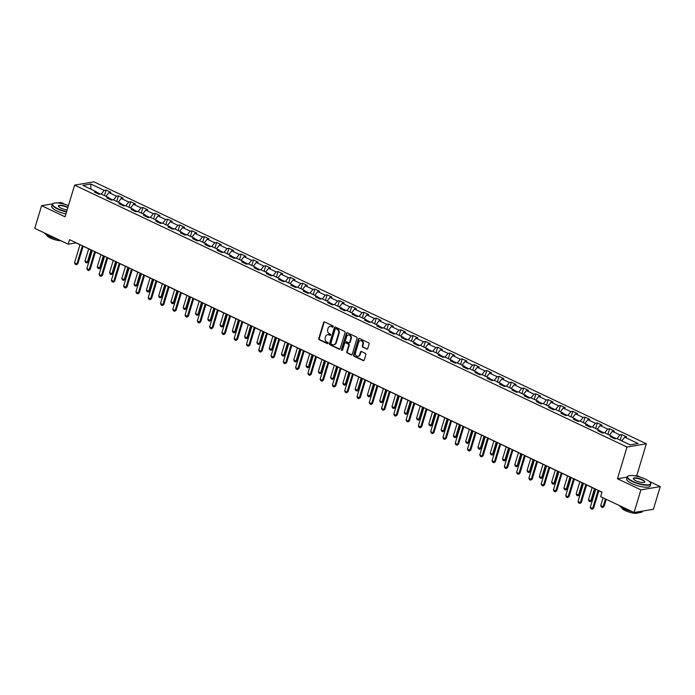 <?xml version="1.0" encoding="UTF-8"?>
<svg xmlns="http://www.w3.org/2000/svg" width="695" height="695" viewBox="0 0 695 695"><rect width="100%" height="100%" fill="white"/><g stroke="black" fill="none" stroke-linecap="round" stroke-linejoin="round"><path stroke-width="1.04" d="M333.209 326.746A0.678 0.573 -99.6 0 0 332.853 325.868L324.643 321.976A0.964 0.817 -99.6 0 0 323.601 322.497L318.77 338.5A0.964 0.817 -99.6 0 0 319.274 339.759L327.484 343.651A0.678 0.573 -99.6 0 0 327.858 342.4L326.798 341.905A3.093 2.606 -99.6 0 1 325.182 337.883L325.59 336.554A3.093 2.606 -99.6 0 1 327.545 334.677A3.093 2.606 -99.6 0 1 328.917 334.877L329.977 335.381A0.678 0.573 -99.6 0 0 330.36 334.139L329.291 333.635A3.093 2.606 -99.6 0 1 327.684 329.612L328.083 328.283A3.093 2.606 -99.6 0 1 330.038 326.407A3.093 2.606 -99.6 0 1 331.411 326.607L332.479 327.11A0.678 0.573 -99.6 0 0 333.209 326.746M366.673 349.072A0.964 0.817 -99.6 0 0 367.716 348.551L369.071 344.06A0.964 0.817 -99.6 0 0 368.567 342.8L359.454 338.482A0.964 0.817 -99.6 0 0 358.411 339.004L353.581 355.006A0.964 0.817 -99.6 0 0 354.085 356.257L363.198 360.583A0.964 0.817 -99.6 0 0 364.241 360.062L365.874 354.641A0.964 0.817 -99.6 0 0 365.37 353.381L361.469 351.531A0.964 0.817 -99.6 0 0 360.427 352.052L359.619 354.745A2.58 2.172 -99.6 0 1 355.484 352.782L358.663 342.253A2.58 2.172 -99.6 0 1 362.799 344.207L362.269 345.962A0.964 0.817 -99.6 0 0 362.773 347.222L367.195 348.986A0.964 0.817 -99.6 0 0 367.36 349.038M627.151 477.109L617.464 478.751L640.92 489.871L634.083 512.51L653.413 509.244L660.25 486.604L649.182 481.357M617.464 478.751L627.029 447.05L74.617 185.113L93.947 181.847L646.367 443.784L627.029 447.05M52.585 203.826L41.587 205.685L65.043 216.814L74.617 185.113M41.587 205.685L34.75 228.334L68.206 244.197L76.042 242.868L79.995 244.744M634.083 512.51L600.628 496.656L601.992 492.121L69.57 239.662L68.206 244.197M345.041 332.662A0.964 0.817 -99.6 0 0 344.538 331.411L335.424 327.084A0.964 0.817 -99.6 0 0 334.382 327.614L329.552 343.608A0.964 0.817 -99.6 0 0 330.055 344.868L339.169 349.194A0.964 0.817 -99.6 0 0 340.211 348.664L345.041 332.662M347.439 332.783L356.552 337.11A0.964 0.817 -99.6 0 1 357.056 338.361L352.226 354.363A0.964 0.817 -99.6 0 1 351.184 354.884L347.283 353.034A0.964 0.817 -99.6 0 1 346.779 351.783L348.734 345.293A0.964 0.817 -99.6 0 0 348.23 344.034L345.641 342.809A0.964 0.817 -99.6 0 0 344.607 343.33L342.565 350.089A0.678 0.573 -99.6 0 1 341.48 349.576L346.397 333.305A0.964 0.817 -99.6 0 1 347.439 332.783M621.877 434.61L619.966 434.931L612.408 431.343L614.319 431.022L609.593 428.789L607.691 429.11L600.132 425.522L602.035 425.201L597.318 422.96L595.407 423.281L587.848 419.702L589.76 419.38L585.034 417.139L583.131 417.46L575.573 413.881L577.476 413.56L572.758 411.318L570.847 411.64L563.289 408.061L565.2 407.73L560.474 405.498L558.572 405.819L551.013 402.231L552.916 401.91L548.199 399.668L546.287 399.999L538.729 396.411L540.641 396.089L535.914 393.848L534.012 394.169L526.454 390.59L528.365 390.269L523.639 388.027L521.728 388.349L514.178 384.769L516.081 384.448L511.355 382.207L509.452 382.528L501.894 378.94L503.805 378.619L499.08 376.386L497.168 376.707L489.619 373.119L491.521 372.798L486.795 370.557L484.893 370.878L477.335 367.299L479.246 366.977L474.52 364.736L472.617 365.057L465.059 361.478L466.962 361.157L462.245 358.915L460.333 359.237L452.775 355.658L454.686 355.327L449.96 353.095L448.058 353.416L440.5 349.828L442.402 349.507L437.685 347.265L435.774 347.596L428.216 344.008L430.127 343.686L425.401 341.445L423.498 341.766L415.94 338.187L417.843 337.866L413.125 335.624L411.214 335.946L403.656 332.366L405.567 332.045L400.841 329.804L398.939 330.125L391.381 326.537L393.283 326.216L388.566 323.983L386.655 324.304L379.096 320.716L381.008 320.395L376.282 318.154L374.379 318.475L366.821 314.896L368.732 314.574L364.006 312.333L362.095 312.654L354.546 309.075L356.448 308.754L351.722 306.512L349.82 306.834L342.261 303.255L344.173 302.924L339.447 300.692L337.535 301.013L329.986 297.425L331.889 297.104L327.163 294.862L325.26 295.193L317.702 291.605L319.613 291.283L314.887 289.042L312.985 289.363L305.426 285.784L307.329 285.463L302.612 283.221L300.7 283.543L293.142 279.963L295.054 279.642L290.328 277.401L288.425 277.722L280.867 274.143L282.769 273.813L278.052 271.58L276.141 271.901L268.583 268.313L270.494 267.992L265.768 265.751L263.865 266.081L256.307 262.493L258.21 262.171L253.493 259.93L251.581 260.251L244.023 256.672L245.934 256.351L241.208 254.109L239.306 254.431L231.748 250.852L233.65 250.53L228.933 248.289L227.022 248.61L219.464 245.022L221.375 244.701L216.649 242.468L214.746 242.79L207.188 239.202L209.099 238.88L204.373 236.639L202.462 236.96L194.913 233.381L196.815 233.06L192.089 230.818L190.187 231.14L182.629 227.56L184.54 227.239L179.814 224.998L177.903 225.319L170.353 221.74L172.256 221.41L167.53 219.177L165.627 219.498L158.069 215.91L159.98 215.589L155.254 213.348L153.352 213.678L145.794 210.09L147.696 209.768L142.979 207.527L141.068 207.848L133.51 204.269L135.421 203.948L130.695 201.706L128.792 202.028L121.234 198.449L123.137 198.127L118.419 195.886L116.508 196.207L108.95 192.619L110.861 192.298L106.135 190.065L104.233 190.387L90.845 184.036L82.905 185.383L96.284 191.724L94.381 192.046L99.107 194.287L101.01 193.966L108.568 197.545L106.656 197.867L111.382 200.108L113.294 199.786L120.843 203.374L118.941 203.696L123.667 205.928L125.569 205.607L133.127 209.195L131.216 209.516L135.942 211.758L137.853 211.436L145.403 215.016L143.5 215.337L148.217 217.578L150.129 217.257L157.687 220.836L155.776 221.158L160.502 223.399L162.404 223.078L169.962 226.657L168.06 226.987L172.777 229.22L174.688 228.898L182.246 232.486L180.335 232.808L185.061 235.049L186.964 234.719L194.522 238.307L192.619 238.628L197.337 240.87L199.248 240.548L206.806 244.127L204.895 244.449L209.621 246.69L211.523 246.369L219.081 249.948L217.179 250.269L221.896 252.511L223.807 252.189L231.365 255.777L229.454 256.099L234.18 258.332L236.083 258.01L243.641 261.598L241.73 261.919L246.456 264.161L248.367 263.839L255.916 267.419L254.014 267.74L258.74 269.981L260.642 269.66L268.201 273.239L266.289 273.561L271.015 275.802L272.927 275.481L280.476 279.06L278.573 279.39L283.299 281.623L285.202 281.301L292.76 284.889L290.849 285.211L295.575 287.452L297.486 287.122L305.036 290.71L303.133 291.031L307.85 293.273L309.762 292.951L317.32 296.53L315.408 296.852L320.134 299.093L322.037 298.772L329.595 302.351L327.692 302.673L332.41 304.914L334.321 304.592L341.879 308.18L339.968 308.502L344.694 310.735L346.596 310.413L354.155 314.001L352.252 314.322L356.969 316.564L358.881 316.242L366.439 319.822L364.528 320.143L369.254 322.384L371.156 322.063L378.714 325.642L376.812 325.964L381.529 328.205L383.44 327.884L390.998 331.463L389.087 331.793L393.813 334.026L395.716 333.704L403.274 337.292L401.363 337.614L406.089 339.855L408 339.525L415.549 343.113L413.647 343.434L418.373 345.676L420.275 345.354L427.833 348.933L425.922 349.255L430.648 351.496L432.559 351.175L440.109 354.754L438.206 355.076L442.932 357.317L444.835 356.995L452.393 360.575L450.482 360.905L455.208 363.137L457.119 362.816L464.668 366.404L462.766 366.725L467.483 368.967L469.394 368.637L476.952 372.225L475.041 372.546L479.767 374.787L481.67 374.466L489.228 378.045L487.325 378.367L492.043 380.608L493.954 380.287L501.512 383.866L499.601 384.187L504.327 386.429L506.229 386.107L513.787 389.695L511.885 390.017L516.602 392.249L518.513 391.928L526.072 395.516L524.16 395.837L528.886 398.079L530.789 397.757L538.347 401.336L536.444 401.658L541.162 403.899L543.073 403.578L550.631 407.157L548.72 407.479L553.446 409.72L555.348 409.398L562.907 412.978L560.995 413.308L565.721 415.541L567.633 415.219L575.182 418.807L573.279 419.128L578.005 421.37L579.908 421.04L587.466 424.628L585.555 424.949L590.281 427.19L592.192 426.869L599.742 430.448L597.839 430.77L602.565 433.011L604.468 432.69L612.026 436.269L610.114 436.59L614.84 438.832L616.752 438.51L630.13 444.852L638.071 443.514L624.692 437.172L626.595 436.851L621.877 434.61L620.201 440.152M616.161 438.615L612.156 436.712M617.004 438.632L619.966 434.931M609.446 435.053L612.408 431.343M612.026 436.269L612.46 437.702M603.877 432.785L599.881 430.891M604.72 432.811L607.691 429.11M597.17 429.223L600.132 425.522M599.742 430.448L600.185 431.882M591.601 426.965L587.596 425.071M592.444 426.991L595.407 423.281M584.886 423.403L587.848 419.702M587.466 424.628L587.901 426.061M579.326 421.144L575.321 419.241M580.16 421.161L583.131 417.46M572.611 417.582L575.573 413.881M575.182 418.807L575.625 420.24M567.042 415.323L563.037 413.421M567.885 415.341L570.847 411.64M560.326 411.761L563.289 408.061M562.907 412.978L563.341 414.411M554.766 409.494L550.761 407.6M555.6 409.52L558.572 405.819M548.051 405.932L551.013 402.231M550.631 407.157L551.066 408.591M542.482 403.673L538.486 401.78M543.325 403.699L546.287 399.999M535.767 400.112L538.729 396.411M538.347 401.336L538.781 402.77M530.207 397.853L526.202 395.959M531.049 397.87L534.012 394.169M523.491 394.291L526.454 390.59M526.072 395.516L526.506 396.949M517.923 392.032L513.926 390.13M518.765 392.049L521.728 388.349M511.207 388.47L514.178 384.769M513.787 389.695L514.222 391.129M505.647 386.212L501.642 384.309M506.49 386.229L509.452 382.528M498.932 382.65L501.894 378.94M501.512 383.866L501.946 385.299M493.363 380.382L489.367 378.488M494.206 380.408L497.168 376.707M486.648 376.82L489.619 373.119M489.228 378.045L489.671 379.479M481.088 374.562L477.083 372.668M481.93 374.588L484.893 370.878M474.372 371L477.335 367.299M476.952 372.225L477.387 373.658M468.804 368.741L464.807 366.847M469.646 368.758L472.617 365.057M462.088 365.179L465.059 361.478M464.668 366.404L465.111 367.837M456.528 362.92L452.523 361.018M457.371 362.938L460.333 359.237M449.813 359.358L452.775 355.658M452.393 360.575L452.827 362.017M444.244 357.091L440.248 355.197M445.087 357.117L448.058 353.416M437.537 353.538L440.5 349.828M440.109 354.754L440.552 356.188M431.969 351.27L427.964 349.377M432.811 351.296L435.774 347.596M425.253 347.709L428.216 344.008M427.833 348.933L428.268 350.367M419.693 345.45L415.688 343.556M420.527 345.476L423.498 341.766M412.978 341.888L415.94 338.187M415.549 343.113L415.992 344.546M407.409 339.629L403.404 337.727M408.252 339.647L411.214 335.946M400.694 336.067L403.656 332.366M403.274 337.292L403.708 338.726M395.134 333.809L391.129 331.906M395.968 333.826L398.939 330.125M388.418 330.247L391.381 326.537M390.998 331.463L391.433 332.896M382.849 327.979L378.853 326.085M383.692 328.005L386.655 324.304M376.134 324.417L379.096 320.716M378.714 325.642L379.149 327.076M370.574 322.159L366.569 320.265M371.417 322.185L374.379 318.475M363.859 318.597L366.821 314.896M366.439 319.822L366.873 321.255M358.29 316.338L354.294 314.444M359.133 316.355L362.095 312.654M351.574 312.776L354.546 309.075M354.155 314.001L354.589 315.434M346.014 310.517L342.01 308.615M346.857 310.535L349.82 306.834M339.299 306.955L342.261 303.255M341.879 308.18L342.314 309.614M333.73 304.697L329.734 302.794M334.573 304.714L337.535 301.013M327.015 301.135L329.986 297.425M329.595 302.351L330.038 303.785M321.455 298.867L317.45 296.974M322.298 298.893L325.26 295.193M314.739 295.305L317.702 291.605M317.32 296.53L317.754 297.964M309.171 293.047L305.174 291.153M310.013 293.073L312.985 289.363M302.455 289.485L305.426 285.784M305.036 290.71L305.479 292.143M296.895 287.226L292.89 285.324M297.738 287.243L300.7 283.543M290.18 283.664L293.142 279.963M292.76 284.889L293.194 286.323M284.611 281.406L280.615 279.503M285.454 281.423L288.425 277.722M277.904 277.844L280.867 274.143M280.476 279.06L280.919 280.493M272.336 275.576L268.331 273.682M273.178 275.602L276.141 271.901M265.62 272.014L268.583 268.313M268.201 273.239L268.635 274.673M260.06 269.756L256.055 267.862M260.894 269.782L263.865 266.081M253.345 266.194L256.307 262.493M255.916 267.419L256.359 268.852M247.776 263.935L243.771 262.041M248.619 263.952L251.581 260.251M241.061 260.373L244.023 256.672M243.641 261.598L244.075 263.031M235.501 258.114L231.496 256.212M236.335 258.132L239.306 254.431M228.785 254.552L231.748 250.852M231.365 255.777L231.8 257.211M223.217 252.294L219.22 250.391M224.059 252.311L227.022 248.61M216.501 248.732L219.464 245.022M219.081 249.948L219.516 251.382M210.941 246.464L206.936 244.57M211.784 246.49L214.746 242.79M204.226 242.903L207.188 239.202M206.806 244.127L207.24 245.561M198.657 240.644L194.661 238.75M199.5 240.67L202.462 236.96M191.942 237.082L194.913 233.381M194.522 238.307L194.956 239.74M186.382 234.823L182.377 232.929M187.224 234.84L190.187 231.14M179.666 231.261L182.629 227.56M182.246 232.486L182.681 233.92M174.097 229.003L170.101 227.1M174.94 229.02L177.903 225.319M167.382 225.441L170.353 221.74M169.962 226.657L170.405 228.099M161.822 223.173L157.817 221.279M162.665 223.199L165.627 219.498M155.107 219.611L158.069 215.91M157.687 220.836L158.121 222.27M149.538 217.353L145.542 215.459M150.381 217.379L153.352 213.678M142.823 213.791L145.794 210.09M145.403 215.016L145.846 216.449M137.263 211.532L133.258 209.638M138.105 211.549L141.068 207.848M130.547 207.97L133.51 204.269M133.127 209.195L133.562 210.628M124.978 205.711L120.982 203.809M125.821 205.729L128.792 202.028M118.272 202.149L121.234 198.449M120.843 203.374L121.286 204.808M112.703 199.891L108.698 197.988M113.546 199.908L116.508 196.207M105.987 196.329L108.95 192.619M108.568 197.545L109.002 198.978M100.427 194.061L96.423 192.167M101.261 194.087L104.233 190.387M90.819 189.136L90.845 184.036M96.284 191.724L96.727 193.158M65.313 204.504L60.917 202.419L57.737 202.957M640.92 489.871L660.25 486.604M640.243 477.118L636.794 475.484L646.367 443.784M83.139 246.23L92.27 250.565M95.415 252.059L104.554 256.386M107.699 257.88L116.829 262.215M119.974 263.7L129.114 268.035M132.258 269.521L141.389 273.856M144.534 275.342L153.673 279.677M156.809 281.171L165.949 285.497M169.094 286.992L178.233 291.327M181.369 292.812L190.508 297.147M193.653 298.633L202.792 302.968M205.928 304.462L215.068 308.788M218.213 310.283L227.352 314.609M230.488 316.103L239.627 320.438M242.772 321.924L251.903 326.259M255.048 327.745L264.187 332.08M267.332 333.574L276.462 337.9M279.607 339.395L288.746 343.73M291.891 345.215L301.022 349.55M304.167 351.036L313.306 355.371M316.442 356.865L325.581 361.192M328.726 362.686L337.866 367.012M341.002 368.506L350.141 372.841M353.286 374.327L362.425 378.662M365.561 380.148L374.701 384.483M377.845 385.977L386.985 390.303M390.121 391.798L399.26 396.133M402.405 397.618L411.536 401.953M414.68 403.439L423.82 407.774M426.965 409.259L436.095 413.594M439.24 415.089L448.379 419.415M451.524 420.909L460.655 425.244M463.8 426.73L472.939 431.065M476.075 432.551L485.214 436.886M488.359 438.38L497.498 442.706M500.635 444.201L509.774 448.527M512.919 450.021L522.058 454.356M525.194 455.842L534.333 460.177M537.478 461.662L546.618 465.998M549.754 467.492L558.893 471.818M562.038 473.312L571.168 477.647M574.313 479.133L583.452 483.468M586.597 484.954L595.728 489.289M598.873 490.783L601.957 492.242M621.721 440.873L624.692 437.172M104.467 195.599L106.135 190.065M116.743 201.428L118.419 195.886M129.027 207.249L130.695 201.706M141.302 213.07L142.979 207.527M153.578 218.89L155.254 213.348M165.862 224.72L167.53 219.177M178.137 230.54L179.814 224.998M190.421 236.361L192.089 230.818M202.697 242.181L204.373 236.639M214.981 248.002L216.649 242.468M227.256 253.831L228.933 248.289M239.54 259.652L241.208 254.109M251.816 265.473L253.493 259.93M264.1 271.293L265.768 265.751M276.375 277.114L278.052 271.58M288.66 282.943L290.328 277.401M300.935 288.764L302.612 283.221M313.21 294.584L314.887 289.042M325.495 300.405L327.163 294.862M337.77 306.234L339.447 300.692M350.054 312.055L351.722 306.512M362.33 317.876L364.006 312.333M374.614 323.696L376.282 318.154M386.889 329.517L388.566 323.983M399.173 335.346L400.841 329.804M411.449 341.167L413.125 335.624M423.733 346.987L425.401 341.445M436.008 352.808L437.685 347.265M448.292 358.637L449.96 353.095M460.568 364.458L462.245 358.915M472.843 370.279L474.52 364.736M485.127 376.099L486.795 370.557M497.403 381.92L499.08 376.386M509.687 387.749L511.355 382.207M521.962 393.57L523.639 388.027M534.247 399.39L535.914 393.848M546.522 405.211L548.199 399.668M558.806 411.032L560.474 405.498M571.082 416.861L572.758 411.318M583.366 422.682L585.034 417.139M595.641 428.502L597.318 422.96M607.925 434.323L609.593 428.789M636.794 475.484L634.761 475.823M333.027 327.041A0.678 0.573 -99.6 0 1 333.001 327.024L331.932 326.52A3.093 2.606 -99.6 0 0 330.559 326.32A3.093 2.606 -99.6 0 0 330.307 326.381M327.805 334.651A3.093 2.606 -99.6 0 1 328.066 334.59A3.093 2.606 -99.6 0 1 329.439 334.79L330.499 335.294A0.678 0.573 -99.6 0 0 330.525 335.303L329.977 335.381M324.487 321.924A0.964 0.817 -99.6 0 0 324.122 322.411L319.292 338.413A0.964 0.817 -99.6 0 0 319.796 339.673L328.005 343.565A0.678 0.573 -99.6 0 0 328.031 343.573M335.259 327.032A0.964 0.817 -99.6 0 0 334.903 327.519L330.073 343.521A0.964 0.817 -99.6 0 0 330.577 344.781L339.69 349.099A0.964 0.817 -99.6 0 0 339.855 349.159M335.894 328.735A0.678 0.573 -99.6 0 0 335.164 329.1L330.924 343.148A0.678 0.573 -99.6 0 0 331.28 344.025L332.401 344.555A3.093 2.606 -99.6 0 0 333.774 344.755A3.093 2.606 -99.6 0 0 335.728 342.887L338.63 333.287A3.093 2.606 -99.6 0 0 337.014 329.265L336.415 328.648A0.678 0.573 -99.6 0 0 335.867 328.726M334.034 344.703A3.093 2.606 -99.6 0 0 334.295 344.668A3.093 2.606 -99.6 0 0 336.25 342.8L335.728 342.887M336.415 328.648L337.535 329.178A3.093 2.606 -99.6 0 1 339.151 333.192L336.25 342.8M345.485 342.757A0.964 0.817 -99.6 0 1 346.171 342.722L348.76 343.947A0.964 0.817 -99.6 0 1 349.264 345.207L347.3 351.696A0.964 0.817 -99.6 0 0 347.804 352.947L351.705 354.798A0.964 0.817 -99.6 0 0 351.87 354.858M347.274 332.731A0.964 0.817 -99.6 0 0 346.918 333.218L342.001 349.489A0.678 0.573 -99.6 0 0 342.383 350.376M350.767 338.561A2.58 2.172 -99.6 0 0 346.64 336.597L345.519 340.307A0.964 0.817 -99.6 0 0 346.023 341.566L348.612 342.791A0.964 0.817 -99.6 0 0 349.655 342.27L350.767 338.561L351.296 338.474A2.58 2.172 -99.6 0 0 348.534 335.007M349.29 342.757A0.964 0.817 -99.6 0 0 350.176 342.183L349.655 342.27M351.296 338.474L350.176 342.183M360.566 340.663A2.58 2.172 -99.6 0 1 363.32 344.121L362.79 345.875A0.964 0.817 -99.6 0 0 363.294 347.135L367.195 348.986M358.238 356.248A2.58 2.172 -99.6 0 0 360.14 354.659L359.619 354.745M361.313 351.479A0.964 0.817 -99.6 0 0 360.948 351.965L360.14 354.659M359.289 338.43A0.964 0.817 -99.6 0 0 358.933 338.917L354.103 354.919A0.964 0.817 -99.6 0 0 354.606 356.17L363.72 360.496A0.964 0.817 -99.6 0 0 363.885 360.549M88.673 248.853L84.999 261.016L87.362 262.137L91.028 249.974M88.3 261.98L86.806 262.971L88.3 261.98L91.81 250.348M86.806 262.971L85.624 262.415L84.999 261.016M82.392 245.743L76.91 263.909L77.849 263.744L76.354 264.734L75.173 264.178L74.547 262.788L80.029 244.623M83.174 246.117L77.849 263.744M74.547 262.788L76.91 263.909L76.354 264.734M68.431 205.598A11.997 3.284 16.8 0 0 53.393 203.357A11.997 3.284 16.8 0 0 57.763 208.656A11.997 3.284 16.8 0 0 66.616 211.601M66.511 211.949A12.293 3.362 -163.2 0 1 57.52 208.952A12.293 3.362 -163.2 0 1 52.281 204.295A12.293 3.362 -163.2 0 1 53.046 203.522A12.293 3.362 -163.2 0 1 53.228 203.444M67.137 209.864A6.003 1.642 -163.2 0 1 60.951 208.118A6.003 1.642 -163.2 0 1 58.493 206.363A6.003 1.642 -163.2 0 1 60.908 205.268A6.003 1.642 -163.2 0 1 67.328 207.041A6.003 1.642 -163.2 0 1 67.901 207.327M67.797 207.701A5.708 1.564 16.8 0 0 67.085 207.336A5.708 1.564 16.8 0 0 58.597 206.198A5.708 1.564 16.8 0 0 58.615 206.528M57.572 239.149A12.293 3.362 -163.2 0 1 49.267 236.3A12.293 3.362 -163.2 0 1 44.35 232.886M60.908 240.731A8.853 2.424 -163.2 0 1 50.466 238.081A8.853 2.424 -163.2 0 1 46.669 234.884M65.912 213.947A12.293 3.362 -163.2 0 1 56.92 210.941A12.293 3.362 -163.2 0 1 51.682 206.285L52.281 204.295M645.438 479.116A11.997 3.284 16.8 0 0 628.323 475.971A11.997 3.284 16.8 0 0 632.693 481.27A11.997 3.284 16.8 0 0 645.533 484.815A11.997 3.284 16.8 0 0 650.346 482.617A11.997 3.284 16.8 0 0 645.438 479.116M650.433 482.782A12.293 3.362 -163.2 0 1 650.546 482.955A12.293 3.362 -163.2 0 1 650.755 484.015A12.293 3.362 -163.2 0 1 632.45 481.566A12.293 3.362 -163.2 0 1 627.211 476.909A12.293 3.362 -163.2 0 1 627.976 476.136A12.293 3.362 -163.2 0 1 628.158 476.058M642.258 479.654A6.003 1.642 -163.2 0 1 644.439 482.295A6.003 1.642 -163.2 0 1 635.882 480.732A6.003 1.642 -163.2 0 1 633.423 478.977A6.003 1.642 -163.2 0 1 635.838 477.882A6.003 1.642 -163.2 0 1 642.258 479.654M644.248 482.373A5.708 1.564 16.8 0 0 644.447 482.113A5.708 1.564 16.8 0 0 642.015 479.95A5.708 1.564 16.8 0 0 633.527 478.812A5.708 1.564 16.8 0 0 633.545 479.142M632.502 511.763A12.293 3.362 -163.2 0 1 624.197 508.914A12.293 3.362 -163.2 0 1 619.28 505.491M638.505 512.606A8.853 2.424 -163.2 0 1 625.396 510.686A8.853 2.424 -163.2 0 1 621.599 507.498M650.755 484.015L650.155 486.005A12.293 3.362 -163.2 0 1 631.851 483.555A12.293 3.362 -163.2 0 1 626.612 478.898L627.211 476.909M642.58 511.077L642.493 511.364A12.293 3.362 -163.2 0 1 635.299 512.311M100.949 254.683L97.274 266.845L99.637 267.966L103.312 255.795M100.575 267.801L99.081 268.791L100.575 267.801L104.094 256.168M99.081 268.791L97.899 268.235L97.274 266.845M113.224 260.503L109.558 272.666L111.921 273.787L115.587 261.624M112.859 273.621L111.365 274.612L112.859 273.621L116.369 261.989M111.365 274.612L110.184 274.056L109.558 272.666M94.668 251.564L89.186 269.73L90.124 269.573L88.63 270.564L87.457 269.999L86.823 268.609L92.313 250.443M95.45 251.938L90.124 269.573M86.823 268.609L89.186 269.73L88.63 270.564M106.952 257.393L101.47 275.55L102.408 275.394L100.914 276.384L99.733 275.819L99.107 274.429L104.589 256.273M107.734 257.758L102.408 275.394M99.107 274.429L101.47 275.55L100.914 276.384M125.508 266.324L121.834 278.487L124.197 279.607L127.871 267.445M125.135 279.451L123.641 280.441L125.135 279.451L128.653 267.81M123.641 280.441L122.459 279.877L121.834 278.487M137.784 272.145L134.118 284.307L136.472 285.428L140.147 273.265M137.419 285.271L135.925 286.262L137.419 285.271L140.929 273.639M135.925 286.262L134.743 285.697L134.118 284.307M150.068 277.965L146.393 290.136L148.756 291.248L152.431 279.086M149.694 291.092L148.2 292.082L149.694 291.092L153.213 279.459M148.2 292.082L147.019 291.526L146.393 290.136M119.227 263.214L113.745 281.371L114.684 281.214L113.189 282.205L112.008 281.649L111.382 280.25L116.873 262.093M120.009 263.579L114.684 281.214M111.382 280.25L113.745 281.371L113.189 282.205M131.511 269.035L126.03 287.2L126.968 287.035L125.474 288.025L124.292 287.469L123.667 286.079L129.148 267.914M132.293 269.408L126.968 287.035M123.667 286.079L126.03 287.2L125.474 288.025M143.787 274.855L138.305 293.021L139.243 292.856L137.749 293.846L136.567 293.29L135.942 291.9L141.424 273.734M144.569 275.229L139.243 292.856M135.942 291.9L138.305 293.021L137.749 293.846M156.071 280.676L150.589 298.841L151.527 298.685L150.033 299.675L148.852 299.111L148.226 297.721L153.708 279.555M156.853 281.049L151.527 298.685M148.226 297.721L150.589 298.841L150.033 299.675M168.346 286.505L162.865 304.662L163.803 304.506L162.309 305.496L161.127 304.931L160.502 303.541L165.983 285.384M169.128 286.87L163.803 304.506M160.502 303.541L162.865 304.662L162.309 305.496M180.63 292.326L175.14 310.483L176.087 310.326L174.593 311.317L173.411 310.761L172.786 309.362L178.267 291.205M181.412 292.691L176.087 310.326M172.786 309.362L175.14 310.483L174.593 311.317M192.906 298.146L187.424 316.312L188.362 316.147L186.868 317.137L185.687 316.581L185.061 315.191L190.543 297.026M193.688 298.52L188.362 316.147M185.061 315.191L187.424 316.312L186.868 317.137M205.19 303.967L199.7 322.132L200.647 321.976L199.152 322.966L197.971 322.402L197.345 321.012L202.827 302.846M205.963 304.341L200.647 321.976M197.345 321.012L199.7 322.132L199.152 322.966M217.465 309.788L211.984 327.953L212.922 327.797L211.428 328.787L210.246 328.222L209.621 326.832L215.102 308.676M218.247 310.161L212.922 327.797M209.621 326.832L211.984 327.953L211.428 328.787M229.741 315.617L224.259 333.774L225.206 333.617L223.712 334.608L222.53 334.043L221.896 332.653L227.387 314.496M230.523 315.982L225.206 333.617M221.896 332.653L224.259 333.774L223.712 334.608M242.025 321.438L236.543 339.594L237.482 339.438L235.987 340.428L234.806 339.872L234.18 338.482L239.662 320.317M242.807 321.811L237.482 339.438M234.18 338.482L236.543 339.594L235.987 340.428M254.301 327.258L248.819 345.424L249.757 345.259L248.263 346.249L247.09 345.693L246.456 344.303L251.946 326.137M255.082 327.632L249.757 345.259M246.456 344.303L248.819 345.424L248.263 346.249M266.585 333.079L261.103 351.244L262.041 351.088L260.547 352.078L259.365 351.514L258.74 350.124L264.222 331.958M267.366 333.452L262.041 351.088M258.74 350.124L261.103 351.244L260.547 352.078M278.86 338.908L273.378 357.065L274.317 356.909L272.822 357.899L271.641 357.334L271.015 355.944L276.506 337.787M279.642 339.273L274.317 356.909M271.015 355.944L273.378 357.065L272.822 357.899M291.144 344.729L285.662 362.886L286.601 362.729L285.106 363.72L283.925 363.164L283.299 361.765L288.781 343.608M291.926 345.094L286.601 362.729M283.299 361.765L285.662 362.886L285.106 363.72M303.42 350.549L297.938 368.715L298.876 368.55L297.382 369.54L296.2 368.984L295.575 367.594L301.057 349.429M304.202 350.923L298.876 368.55M295.575 367.594L297.938 368.715L297.382 369.54M315.704 356.37L310.222 374.536L311.16 374.37L309.666 375.361L308.484 374.805L307.859 373.415L313.341 355.249M316.486 356.743L311.16 374.37M307.859 373.415L310.222 374.536L309.666 375.361M327.979 362.191L322.497 380.356L323.436 380.2L321.941 381.19L320.76 380.625L320.134 379.235L325.616 361.079M328.761 362.564L323.436 380.2M320.134 379.235L322.497 380.356L321.941 381.19M340.263 368.02L334.773 386.177L335.72 386.02L334.226 387.011L333.044 386.446L332.418 385.056L337.9 366.899M341.045 368.385L335.72 386.02M332.418 385.056L334.773 386.177L334.226 387.011M162.343 283.795L158.677 295.957L161.032 297.078L164.706 284.915M161.978 296.913L160.484 297.903L161.978 296.913L165.488 285.28M160.484 297.903L159.303 297.347L158.677 295.957M174.627 289.615L170.953 301.778L173.316 302.898L176.99 290.736M174.254 302.742L172.76 303.732L174.254 302.742L177.764 291.101M172.76 303.732L171.578 303.168L170.953 301.778M186.903 295.436L183.237 307.598L185.591 308.719L189.266 296.557M186.538 308.563L185.044 309.553L186.538 308.563L190.048 296.93M185.044 309.553L183.862 308.988L183.237 307.598M199.187 301.256L195.512 313.419L197.875 314.54L201.55 302.377M198.813 314.383L197.319 315.374L198.813 314.383L202.323 302.751M197.319 315.374L196.138 314.818L195.512 313.419M211.462 307.086L207.788 319.248L210.151 320.369L213.825 308.198M211.098 320.204L209.595 321.194L211.098 320.204L214.607 308.571M209.595 321.194L208.422 320.638L207.788 319.248M223.747 312.906L220.072 325.069L222.435 326.19L226.101 314.027M223.373 326.024L221.879 327.015L223.373 326.024L226.883 314.392M221.879 327.015L220.697 326.459L220.072 325.069M236.022 318.727L232.347 330.889L234.71 332.01L238.385 319.848M235.648 331.854L234.154 332.844L235.648 331.854L239.167 320.213M234.154 332.844L232.973 332.28L232.347 330.889M248.306 324.548L244.631 336.71L246.994 337.831L250.66 325.668M247.933 337.674L246.438 338.665L247.933 337.674L251.442 326.042M246.438 338.665L245.257 338.1L244.631 336.71M260.582 330.368L256.907 342.539L259.27 343.651L262.945 331.489M260.208 343.495L258.714 344.485L260.208 343.495L263.726 331.863M258.714 344.485L257.532 343.929L256.907 342.539M272.857 336.198L269.191 348.36L271.554 349.481L275.22 337.31M272.492 349.316L270.998 350.306L272.492 349.316L276.002 337.683M270.998 350.306L269.816 349.75L269.191 348.36M285.141 342.018L281.466 354.181L283.829 355.301L287.504 343.139M284.768 355.145L283.273 356.135L284.768 355.145L288.286 343.504M283.273 356.135L282.092 355.571L281.466 354.181M297.417 347.839L293.75 360.001L296.105 361.122L299.78 348.959M297.052 360.966L295.557 361.956L297.052 360.966L300.561 349.333M295.557 361.956L294.376 361.391L293.75 360.001M309.701 353.659L306.026 365.822L308.389 366.943L312.064 354.78M309.327 366.786L307.833 367.777L309.327 366.786L312.846 355.154M307.833 367.777L306.651 367.221L306.026 365.822M321.976 359.48L318.31 371.651L320.664 372.763L324.339 360.601M321.611 372.607L320.117 373.597L321.611 372.607L325.121 360.974M320.117 373.597L318.935 373.041L318.31 371.651M334.26 365.309L330.585 377.472L332.948 378.593L336.623 366.43M333.887 378.428L332.392 379.418L333.887 378.428L337.396 366.795M332.392 379.418L331.211 378.862L330.585 377.472M346.536 371.13L342.87 383.293L345.224 384.413L348.899 372.251M346.171 384.257L344.677 385.247L346.171 384.257L349.681 372.616M344.677 385.247L343.495 384.683L342.87 383.293M358.82 376.951L355.145 389.113L357.508 390.234L361.183 378.071M358.446 390.077L356.952 391.068L358.446 390.077L361.956 378.445M356.952 391.068L355.77 390.503L355.145 389.113M371.095 382.771L367.42 394.934L369.783 396.054L373.458 383.892M370.73 395.898L369.227 396.888L370.73 395.898L374.24 384.266M369.227 396.888L368.055 396.332L367.42 394.934M383.379 388.601L379.705 400.763L382.068 401.884L385.734 389.713M383.006 401.719L381.512 402.709L383.006 401.719L386.516 390.086M381.512 402.709L380.33 402.153L379.705 400.763M395.655 394.421L391.98 406.584L394.343 407.704L398.018 395.542M395.281 407.548L393.787 408.53L395.281 407.548L398.8 395.907M393.787 408.53L392.606 407.974L391.98 406.584M352.539 373.841L347.057 391.997L347.995 391.841L346.501 392.831L345.319 392.275L344.694 390.885L350.176 372.72M353.321 374.205L347.995 391.841M344.694 390.885L347.057 391.997L346.501 392.831M364.823 379.661L359.332 397.827L360.279 397.662L358.785 398.652L357.604 398.096L356.978 396.706L362.46 378.54M365.596 380.035L360.279 397.662M356.978 396.706L359.332 397.827L358.785 398.652M377.098 385.482L371.616 403.647L372.555 403.491L371.06 404.481L369.879 403.917L369.254 402.527L374.735 384.361M377.88 385.855L372.555 403.491M369.254 402.527L371.616 403.647L371.06 404.481M389.374 391.311L383.892 409.468L384.839 409.312L383.345 410.302L382.163 409.737L381.529 408.347L387.019 390.19M390.156 391.676L384.839 409.312M381.529 408.347L383.892 409.468L383.345 410.302M407.939 400.242L404.264 412.404L406.627 413.525L410.293 401.363M407.565 413.369L406.071 414.359L407.565 413.369L411.075 401.736M406.071 414.359L404.89 413.794L404.264 412.404M420.214 406.062L416.54 418.225L418.903 419.346L422.577 407.183M419.841 419.189L418.347 420.18L419.841 419.189L423.359 407.557M418.347 420.18L417.165 419.615L416.54 418.225M432.49 411.883L428.824 424.054L431.187 425.166L434.853 413.004M432.125 425.01L430.631 426L432.125 425.01L435.635 413.377M430.631 426L429.449 425.444L428.824 424.054M444.774 417.712L441.099 429.875L443.462 430.996L447.137 418.833M444.4 430.831L442.906 431.821L444.4 430.831L447.919 419.198M442.906 431.821L441.725 431.265L441.099 429.875M457.049 423.533L453.383 435.695L455.738 436.816L459.412 424.654M456.684 436.66L455.19 437.65L456.684 436.66L460.194 425.019M455.19 437.65L454.009 437.086L453.383 435.695M469.334 429.354L465.659 441.516L468.022 442.637L471.697 430.474M468.96 442.48L467.466 443.471L468.96 442.48L472.478 430.848M467.466 443.471L466.284 442.906L465.659 441.516M481.609 435.174L477.943 447.337L480.297 448.457L483.972 436.295M481.244 448.301L479.75 449.291L481.244 448.301L484.754 436.668M479.75 449.291L478.568 448.735L477.943 447.337M493.893 441.004L490.218 453.166L492.581 454.287L496.256 442.116M493.52 454.122L492.025 455.112L493.52 454.122L497.029 442.489M492.025 455.112L490.844 454.556L490.218 453.166M401.658 397.132L396.176 415.289L397.114 415.132L395.62 416.123L394.439 415.567L393.813 414.168L399.295 396.011M402.44 397.497L397.114 415.132M393.813 414.168L396.176 415.289L395.62 416.123M413.933 402.952L408.452 421.118L409.39 420.953L407.895 421.943L406.723 421.387L406.089 419.997L411.579 401.832M414.715 403.326L409.39 420.953M406.089 419.997L408.452 421.118L407.895 421.943M426.217 408.773L420.736 426.939L421.674 426.773L420.18 427.764L418.998 427.208L418.373 425.818L423.854 407.652M426.999 409.147L421.674 426.773M418.373 425.818L420.736 426.939L420.18 427.764M438.493 414.594L433.011 432.759L433.949 432.603L432.455 433.593L431.274 433.028L430.648 431.638L436.139 413.473M439.275 414.967L433.949 432.603M430.648 431.638L433.011 432.759L432.455 433.593M450.777 420.423L445.295 438.58L446.233 438.423L444.739 439.414L443.558 438.849L442.932 437.459L448.414 419.302M451.559 420.788L446.233 438.423M442.932 437.459L445.295 438.58L444.739 439.414M463.052 426.243L457.571 444.4L458.509 444.244L457.015 445.234L455.833 444.678L455.208 443.288L460.689 425.123M463.834 426.608L458.509 444.244M455.208 443.288L457.571 444.4L457.015 445.234M475.337 432.064L469.855 450.23L470.793 450.065L469.299 451.055L468.117 450.499L467.492 449.109L472.974 430.943M476.118 432.438L470.793 450.065M467.492 449.109L469.855 450.23L469.299 451.055M487.612 437.885L482.13 456.05L483.068 455.894L481.574 456.884L480.393 456.32L479.767 454.93L485.249 436.764M488.394 438.258L483.068 455.894M479.767 454.93L482.13 456.05L481.574 456.884M506.168 446.824L502.502 458.987L504.857 460.107L508.532 447.945M505.804 459.942L504.309 460.933L505.804 459.942L509.313 448.31M504.309 460.933L503.128 460.377L502.502 458.987M499.896 443.705L494.406 461.871L495.353 461.715L493.858 462.705L492.677 462.14L492.051 460.75L497.533 442.593M500.678 444.079L495.353 461.715M492.051 460.75L494.406 461.871L493.858 462.705M518.453 452.645L514.778 464.807L517.141 465.928L520.816 453.766M518.079 465.772L516.585 466.762L518.079 465.772L521.589 454.13M516.585 466.762L515.403 466.197L514.778 464.807M512.172 449.535L506.69 467.692L507.628 467.535L506.134 468.526L504.952 467.97L504.327 466.571L509.809 448.414M512.953 449.9L507.628 467.535M504.327 466.571L506.69 467.692L506.134 468.526M530.728 458.465L527.053 470.628L529.416 471.749L533.091 459.586M530.363 471.592L528.86 472.583L530.363 471.592L533.873 459.96M528.86 472.583L527.687 472.018L527.053 470.628M524.456 455.355L518.965 473.512L519.912 473.356L518.418 474.346L517.236 473.79L516.611 472.4L522.093 454.235M525.229 455.729L519.912 473.356M516.611 472.4L518.965 473.512L518.418 474.346M543.012 464.286L539.337 476.457L541.7 477.569L545.366 465.407M542.639 477.413L541.144 478.403L542.639 477.413L546.148 465.78M541.144 478.403L539.963 477.847L539.337 476.457M536.731 461.176L531.249 479.341L532.188 479.176L530.693 480.167L529.512 479.611L528.886 478.221L534.368 460.055M537.513 461.549L532.188 479.176M528.886 478.221L531.249 479.341L530.693 480.167M555.288 470.115L551.613 482.278L553.976 483.399L557.651 471.236M554.914 483.233L553.42 484.224L554.914 483.233L558.433 471.601M553.42 484.224L552.238 483.668L551.613 482.278M549.007 466.997L543.525 485.162L544.472 485.006L542.977 485.996L541.796 485.431L541.162 484.041L546.652 465.876M549.788 467.37L544.472 485.006M541.162 484.041L543.525 485.162L542.977 485.996M567.572 475.936L563.897 488.099L566.26 489.219L569.926 477.057M567.198 489.063L565.704 490.053L567.198 489.063L570.708 477.422M565.704 490.053L564.522 489.489L563.897 488.099M561.291 472.826L555.809 490.983L556.747 490.826L555.253 491.817L554.071 491.252L553.446 489.862L558.928 471.705M562.073 473.191L556.747 490.826M553.446 489.862L555.809 490.983L555.253 491.817M579.847 481.757L576.172 493.919L578.535 495.04L582.21 482.877M579.474 494.883L577.979 495.874L579.474 494.883L582.992 483.251M577.979 495.874L576.798 495.309L576.172 493.919M573.566 478.647L568.084 496.803L569.023 496.647L567.528 497.637L566.356 497.081L565.721 495.683L571.212 477.526M574.348 479.011L569.023 496.647M565.721 495.683L568.084 496.803L567.528 497.637M592.123 487.577L588.457 499.74L590.82 500.86L594.486 488.698M591.758 500.704L590.264 501.694L591.758 500.704L595.268 489.072M590.264 501.694L589.082 501.138L588.457 499.74M585.85 484.467L580.368 502.633L581.307 502.468L579.812 503.458L578.631 502.902L578.005 501.512L583.487 483.346M586.632 484.841L581.307 502.468M578.005 501.512L580.368 502.633L579.812 503.458M603.078 497.811L600.732 505.569L603.095 506.681L605.432 498.932M604.033 506.525L602.539 507.515L604.033 506.525L606.214 499.305M602.539 507.515L601.357 506.959L600.732 505.569M598.126 490.288L592.644 508.453L593.582 508.288L592.088 509.279L590.906 508.723L590.281 507.333L595.771 489.167M598.908 490.661L593.582 508.288M590.281 507.333L592.644 508.453L592.088 509.279M331.932 326.52L331.411 326.607M329.439 334.79L328.917 334.877M328.005 343.565L327.484 343.651M319.796 339.673L319.274 339.759M319.292 338.413L318.77 338.5M324.122 322.411L323.601 322.497M333.001 327.024L332.479 327.11M339.69 349.099L339.169 349.194M330.577 344.781L330.055 344.868M330.073 343.521L329.552 343.608M334.903 327.519L334.382 327.614M339.151 333.192L338.63 333.287M337.535 329.178L337.014 329.265M351.705 354.798L351.184 354.884M347.804 352.947L347.283 353.034M347.3 351.696L346.779 351.783M349.264 345.207L348.734 345.293M348.76 343.947L348.23 344.034M346.171 342.722L345.641 342.809M342.001 349.489L341.48 349.576M346.918 333.218L346.397 333.305M363.294 347.135L362.773 347.222M362.79 345.875L362.269 345.962M363.32 344.121L362.799 344.207M360.948 351.965L360.427 352.052M363.72 360.496L363.198 360.583M354.606 356.17L354.085 356.257M354.103 354.919L353.581 355.006M358.933 338.917L358.411 339.004M330.559 326.32L330.038 326.407M328.066 334.59L327.545 334.677M336.119 328.605L335.598 328.692M334.295 344.668L333.774 344.755M345.736 342.661L345.215 342.748M348.794 334.947L348.273 335.033M349.559 342.765L349.038 342.852M360.827 340.593L360.305 340.68M358.507 356.222L357.986 356.309"/></g></svg>
